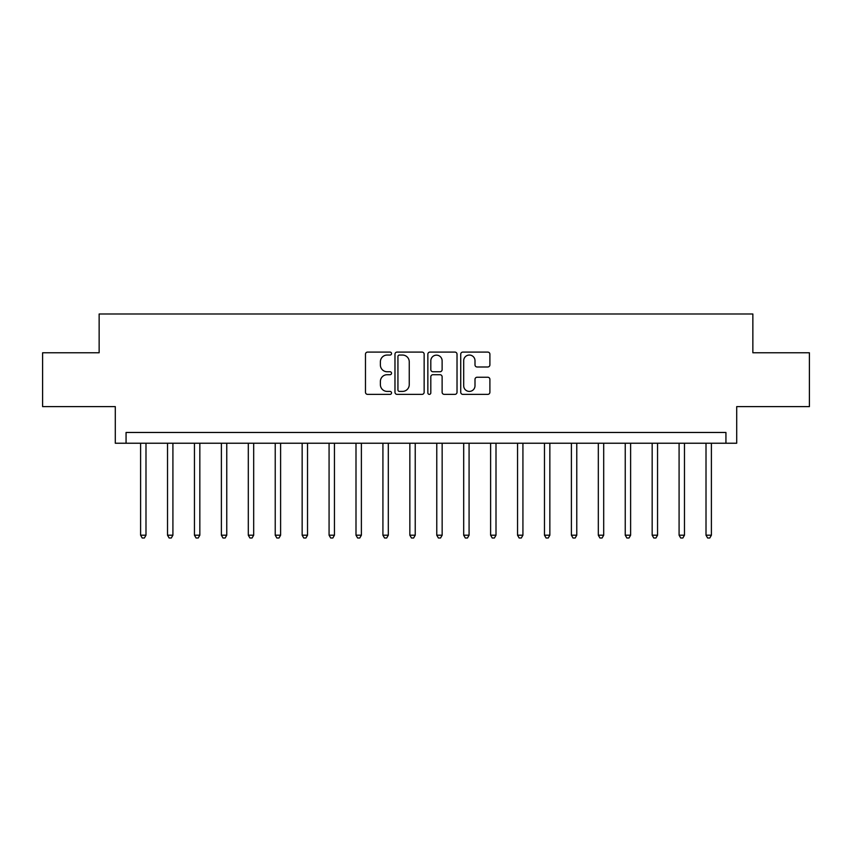 <?xml version="1.0" encoding="UTF-8"?>
<svg xmlns="http://www.w3.org/2000/svg" width="852" height="852" viewBox="0 0 852 852"><rect width="100%" height="100%" fill="white"/><g stroke="black" fill="none" stroke-linecap="round" stroke-linejoin="round"><path stroke-width="1.28" d="M391.537 353.569A1.48 1.48 0 0 0 390.056 352.089L367.595 352.089A2.119 2.119 0 0 0 365.476 354.198L365.476 392.261A2.119 2.119 0 0 0 367.595 394.37L390.056 394.37A1.48 1.48 0 0 0 391.537 392.889A1.48 1.48 0 0 0 390.056 391.409L387.149 391.409A6.763 6.763 0 0 1 380.386 384.646L380.386 381.472A6.763 6.763 0 0 1 387.149 374.71L390.056 374.71A1.48 1.48 0 0 0 391.537 373.229A1.48 1.48 0 0 0 390.056 371.749L387.149 371.749A6.763 6.763 0 0 1 380.386 364.986L380.386 361.812A6.763 6.763 0 0 1 387.149 355.05L390.056 355.05A1.48 1.48 0 0 0 391.537 353.569M487.791 366.988A2.119 2.119 0 0 0 489.9 364.88L489.9 354.198A2.119 2.119 0 0 0 487.791 352.089L462.838 352.089A2.119 2.119 0 0 0 460.73 354.198L460.73 392.261A2.119 2.119 0 0 0 462.838 394.37L487.791 394.37A2.119 2.119 0 0 0 489.9 392.261L489.9 379.364A2.119 2.119 0 0 0 487.791 377.244L477.109 377.244A2.119 2.119 0 0 0 475.001 379.364L475.001 385.754A5.655 5.655 0 0 1 469.345 391.409A5.655 5.655 0 0 1 463.69 385.754L463.69 360.705A5.655 5.655 0 0 1 469.345 355.05A5.655 5.655 0 0 1 475.001 360.705L475.001 364.88A2.119 2.119 0 0 0 477.109 366.988L487.791 366.988M725.936 443.232L736.703 443.232L736.703 406.617L809.4 406.617L809.4 352.771L752.859 352.771L752.859 313.994L99.141 313.994L99.141 352.771L42.6 352.771L42.6 406.617L115.297 406.617L115.297 443.232L725.936 443.232L725.936 432.465L126.064 432.465L126.064 443.232M424.147 354.198A2.119 2.119 0 0 0 422.038 352.089L397.085 352.089A2.119 2.119 0 0 0 394.977 354.198L394.977 392.261A2.119 2.119 0 0 0 397.085 394.37L422.038 394.37A2.119 2.119 0 0 0 424.147 392.261L424.147 354.198M429.962 352.089L454.915 352.089A2.119 2.119 0 0 1 457.023 354.198L457.023 392.261A2.119 2.119 0 0 1 454.915 394.37L444.233 394.37A2.119 2.119 0 0 1 442.124 392.261L442.124 376.818A2.119 2.119 0 0 0 440.005 374.71L432.922 374.71A2.119 2.119 0 0 0 430.814 376.818L430.814 392.889A1.48 1.48 0 0 1 429.333 394.37A1.48 1.48 0 0 1 427.853 392.889L427.853 354.198A2.119 2.119 0 0 1 429.962 352.089M399.418 355.05A1.48 1.48 0 0 0 397.937 356.53L397.937 389.928A1.48 1.48 0 0 0 399.418 391.409L402.474 391.409A6.763 6.763 0 0 0 409.248 384.646L409.248 361.812A6.763 6.763 0 0 0 402.474 355.05L399.418 355.05M442.124 360.811A5.655 5.655 0 0 0 436.469 355.156A5.655 5.655 0 0 0 430.814 360.811L430.814 369.63A2.119 2.119 0 0 0 432.922 371.749L440.005 371.749A2.119 2.119 0 0 0 442.124 369.63L442.124 360.811M140.601 443.232L140.601 535.205L145.99 535.205L145.99 443.232M145.99 535.205L144.371 538.006L142.22 538.006L140.601 535.205M167.525 443.232L167.525 535.205L172.913 535.205L172.913 443.232M172.913 535.205L171.295 538.006L169.143 538.006L167.525 535.205M194.448 443.232L194.448 535.205L199.837 535.205L199.837 443.232M199.837 535.205L198.218 538.006L196.066 538.006L194.448 535.205M221.382 443.232L221.382 535.205L226.76 535.205L226.76 443.232M226.76 535.205L225.141 538.006L222.99 538.006L221.382 535.205M248.305 443.232L248.305 535.205L253.683 535.205L253.683 443.232M253.683 535.205L252.075 538.006L249.913 538.006L248.305 535.205M275.228 443.232L275.228 535.205L280.606 535.205L280.606 443.232M280.606 535.205L278.998 538.006L276.836 538.006L275.228 535.205M302.151 443.232L302.151 535.205L307.529 535.205L307.529 443.232M307.529 535.205L305.921 538.006L303.759 538.006L302.151 535.205M329.074 443.232L329.074 535.205L334.453 535.205L334.453 443.232M334.453 535.205L332.844 538.006L330.693 538.006L329.074 535.205M355.998 443.232L355.998 535.205L361.386 535.205L361.386 443.232M361.386 535.205L359.768 538.006L357.616 538.006L355.998 535.205M382.921 443.232L382.921 535.205L388.31 535.205L388.31 443.232M388.31 535.205L386.691 538.006L384.54 538.006L382.921 535.205M409.844 443.232L409.844 535.205L415.233 535.205L415.233 443.232M415.233 535.205L413.614 538.006L411.463 538.006L409.844 535.205M436.767 443.232L436.767 535.205L442.156 535.205L442.156 443.232M442.156 535.205L440.537 538.006L438.386 538.006L436.767 535.205M463.69 443.232L463.69 535.205L469.079 535.205L469.079 443.232M469.079 535.205L467.46 538.006L465.309 538.006L463.69 535.205M490.614 443.232L490.614 535.205L496.002 535.205L496.002 443.232M496.002 535.205L494.384 538.006L492.232 538.006L490.614 535.205M517.547 443.232L517.547 535.205L522.926 535.205L522.926 443.232M522.926 535.205L521.307 538.006L519.156 538.006L517.547 535.205M544.471 443.232L544.471 535.205L549.849 535.205L549.849 443.232M549.849 535.205L548.241 538.006L546.079 538.006L544.471 535.205M571.394 443.232L571.394 535.205L576.772 535.205L576.772 443.232M576.772 535.205L575.164 538.006L573.002 538.006L571.394 535.205M598.317 443.232L598.317 535.205L603.695 535.205L603.695 443.232M603.695 535.205L602.087 538.006L599.925 538.006L598.317 535.205M625.24 443.232L625.24 535.205L630.618 535.205L630.618 443.232M630.618 535.205L629.01 538.006L626.859 538.006L625.24 535.205M652.163 443.232L652.163 535.205L657.552 535.205L657.552 443.232M657.552 535.205L655.933 538.006L653.782 538.006L652.163 535.205M679.087 443.232L679.087 535.205L684.476 535.205L684.476 443.232M684.476 535.205L682.857 538.006L680.705 538.006L679.087 535.205M706.01 443.232L706.01 535.205L711.399 535.205L711.399 443.232M711.399 535.205L709.78 538.006L707.629 538.006L706.01 535.205"/></g></svg>
